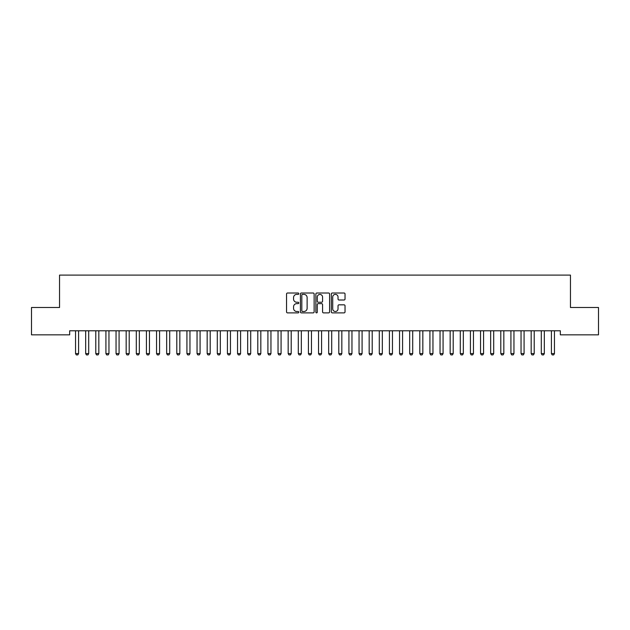 <?xml version="1.0" encoding="UTF-8"?>
<svg xmlns="http://www.w3.org/2000/svg" width="630" height="630" viewBox="0 0 630 630"><rect width="100%" height="100%" fill="white"/><g stroke="black" fill="none" stroke-linecap="round" stroke-linejoin="round"><path stroke-width="0.94" d="M298.801 293.698A0.693 0.693 0 0 0 298.108 293.005L287.548 293.005A0.992 0.992 0 0 0 286.548 293.997L286.548 311.889A0.992 0.992 0 0 0 287.548 312.882L298.108 312.882A0.693 0.693 0 0 0 298.801 312.181A0.693 0.693 0 0 0 298.108 311.488L296.738 311.488A3.181 3.181 0 0 1 293.556 308.306L293.556 306.818A3.181 3.181 0 0 1 296.738 303.636L298.108 303.636A0.693 0.693 0 0 0 298.801 302.943A0.693 0.693 0 0 0 298.108 302.243L296.738 302.243A3.181 3.181 0 0 1 293.556 299.069L293.556 297.573A3.181 3.181 0 0 1 296.738 294.391L298.108 294.391A0.693 0.693 0 0 0 298.801 293.698M344.043 300.006A0.992 0.992 0 0 0 345.035 299.014L345.035 293.997A0.992 0.992 0 0 0 344.043 293.005L332.317 293.005A0.992 0.992 0 0 0 331.325 293.997L331.325 311.889A0.992 0.992 0 0 0 332.317 312.882L344.043 312.882A0.992 0.992 0 0 0 345.035 311.889L345.035 305.826A0.992 0.992 0 0 0 344.043 304.825L339.027 304.825A0.992 0.992 0 0 0 338.034 305.826L338.034 308.826A2.662 2.662 0 0 1 335.373 311.488A2.662 2.662 0 0 1 332.719 308.826L332.719 297.053A2.662 2.662 0 0 1 335.373 294.391A2.662 2.662 0 0 1 338.034 297.053L338.034 299.014A0.992 0.992 0 0 0 339.027 300.006L344.043 300.006M560.33 330.781L69.67 330.781L69.67 334.837L31.5 334.837L31.5 307.495L59.543 307.495L59.543 275.097L570.457 275.097L570.457 307.495L598.5 307.495L598.5 334.837L560.33 334.837L560.33 330.781M314.134 293.997A0.992 0.992 0 0 0 313.134 293.005L301.408 293.005A0.992 0.992 0 0 0 300.416 293.997L300.416 311.889A0.992 0.992 0 0 0 301.408 312.882L313.134 312.882A0.992 0.992 0 0 0 314.134 311.889L314.134 293.997M316.866 293.005L328.592 293.005A0.992 0.992 0 0 1 329.584 293.997L329.584 311.889A0.992 0.992 0 0 1 328.592 312.882L323.568 312.882A0.992 0.992 0 0 1 322.576 311.889L322.576 304.629A0.992 0.992 0 0 0 321.584 303.636L318.252 303.636A0.992 0.992 0 0 0 317.26 304.629L317.26 312.181A0.693 0.693 0 0 1 316.567 312.882A0.693 0.693 0 0 1 315.866 312.181L315.866 293.997A0.992 0.992 0 0 1 316.866 293.005M302.502 294.391A0.693 0.693 0 0 0 301.809 295.092L301.809 310.795A0.693 0.693 0 0 0 302.502 311.488L303.943 311.488A3.181 3.181 0 0 0 307.125 308.306L307.125 297.573A3.181 3.181 0 0 0 303.943 294.391L302.502 294.391M322.576 297.1A2.662 2.662 0 0 0 319.922 294.446A2.662 2.662 0 0 0 317.26 297.1L317.26 301.25A0.992 0.992 0 0 0 318.252 302.243L321.584 302.243A0.992 0.992 0 0 0 322.576 301.25L322.576 297.1M75.427 330.781L75.498 331.002A1.016 1.016 0 0 1 75.545 331.309L75.545 353.587L78.585 353.587L78.585 331.309A1.016 1.016 0 0 1 78.632 331.002L78.695 330.781M78.585 353.587L77.821 354.903L76.301 354.903L75.545 353.587M85.554 330.781L85.625 331.002A1.016 1.016 0 0 1 85.672 331.309L85.672 353.587L88.704 353.587L88.704 331.309A1.016 1.016 0 0 1 88.751 331.002L88.822 330.781M88.704 353.587L87.948 354.903L86.428 354.903L85.672 353.587M95.673 330.781L95.744 331.002A1.016 1.016 0 0 1 95.791 331.309L95.791 353.587L98.831 353.587L98.831 331.309A1.016 1.016 0 0 1 98.879 331.002L98.949 330.781M98.831 353.587L98.075 354.903L96.555 354.903L95.791 353.587M105.801 330.781L105.871 331.002A1.016 1.016 0 0 1 105.919 331.309L105.919 353.587L108.959 353.587L108.959 331.309A1.016 1.016 0 0 1 109.006 331.002L109.077 330.781M108.959 353.587L108.195 354.903L106.675 354.903L105.919 353.587M115.928 330.781L115.999 331.002A1.016 1.016 0 0 1 116.046 331.309L116.046 353.587L119.078 353.587L119.078 331.309A1.016 1.016 0 0 1 119.125 331.002L119.196 330.781M119.078 353.587L118.322 354.903L116.802 354.903L116.046 353.587M126.055 330.781L126.118 331.002A1.016 1.016 0 0 1 126.165 331.309L126.165 353.587L129.205 353.587L129.205 331.309A1.016 1.016 0 0 1 129.252 331.002L129.323 330.781M129.205 353.587L128.449 354.903L126.929 354.903L126.165 353.587M136.174 330.781L136.245 331.002A1.016 1.016 0 0 1 136.293 331.309L136.293 353.587L139.332 353.587L139.332 331.309A1.016 1.016 0 0 1 139.38 331.002L139.451 330.781M139.332 353.587L138.569 354.903L137.056 354.903L136.293 353.587M146.302 330.781L146.373 331.002A1.016 1.016 0 0 1 146.42 331.309L146.42 353.587L149.46 353.587L149.46 331.309A1.016 1.016 0 0 1 149.507 331.002L149.57 330.781M149.46 353.587L148.696 354.903L147.176 354.903L146.42 353.587M156.429 330.781L156.5 331.002A1.016 1.016 0 0 1 156.547 331.309L156.547 353.587L159.579 353.587L159.579 331.309A1.016 1.016 0 0 1 159.626 331.002L159.697 330.781M159.579 353.587L158.823 354.903L157.303 354.903L156.547 353.587M166.548 330.781L166.619 331.002A1.016 1.016 0 0 1 166.666 331.309L166.666 353.587L169.706 353.587L169.706 331.309A1.016 1.016 0 0 1 169.754 331.002L169.824 330.781M169.706 353.587L168.95 354.903L167.43 354.903L166.666 353.587M176.676 330.781L176.746 331.002A1.016 1.016 0 0 1 176.794 331.309L176.794 353.587L179.834 353.587L179.834 331.309A1.016 1.016 0 0 1 179.881 331.002L179.952 330.781M179.834 353.587L179.07 354.903L177.55 354.903L176.794 353.587M186.803 330.781L186.874 331.002A1.016 1.016 0 0 1 186.921 331.309L186.921 353.587L189.953 353.587L189.953 331.309A1.016 1.016 0 0 1 190 331.002L190.071 330.781M189.953 353.587L189.197 354.903L187.677 354.903L186.921 353.587M196.93 330.781L196.993 331.002A1.016 1.016 0 0 1 197.04 331.309L197.04 353.587L200.08 353.587L200.08 331.309A1.016 1.016 0 0 1 200.127 331.002L200.198 330.781M200.08 353.587L199.324 354.903L197.804 354.903L197.04 353.587M207.049 330.781L207.12 331.002A1.016 1.016 0 0 1 207.168 331.309L207.168 353.587L210.207 353.587L210.207 331.309A1.016 1.016 0 0 1 210.255 331.002L210.325 330.781M210.207 353.587L209.443 354.903L207.931 354.903L207.168 353.587M217.177 330.781L217.248 331.002A1.016 1.016 0 0 1 217.295 331.309L217.295 353.587L220.335 353.587L220.335 331.309A1.016 1.016 0 0 1 220.382 331.002L220.445 330.781M220.335 353.587L219.571 354.903L218.051 354.903L217.295 353.587M227.304 330.781L227.375 331.002A1.016 1.016 0 0 1 227.422 331.309L227.422 353.587L230.454 353.587L230.454 331.309A1.016 1.016 0 0 1 230.501 331.002L230.572 330.781M230.454 353.587L229.698 354.903L228.178 354.903L227.422 353.587M237.423 330.781L237.494 331.002A1.016 1.016 0 0 1 237.541 331.309L237.541 353.587L240.581 353.587L240.581 331.309A1.016 1.016 0 0 1 240.629 331.002L240.699 330.781M240.581 353.587L239.825 354.903L238.305 354.903L237.541 353.587M247.551 330.781L247.621 331.002A1.016 1.016 0 0 1 247.669 331.309L247.669 353.587L250.709 353.587L250.709 331.309A1.016 1.016 0 0 1 250.756 331.002L250.827 330.781M250.709 353.587L249.945 354.903L248.425 354.903L247.669 353.587M257.678 330.781L257.749 331.002A1.016 1.016 0 0 1 257.796 331.309L257.796 353.587L260.828 353.587L260.828 331.309A1.016 1.016 0 0 1 260.875 331.002L260.946 330.781M260.828 353.587L260.072 354.903L258.552 354.903L257.796 353.587M267.805 330.781L267.868 331.002A1.016 1.016 0 0 1 267.915 331.309L267.915 353.587L270.955 353.587L270.955 331.309A1.016 1.016 0 0 1 271.002 331.002L271.073 330.781M270.955 353.587L270.199 354.903L268.679 354.903L267.915 353.587M277.925 330.781L277.995 331.002A1.016 1.016 0 0 1 278.043 331.309L278.043 353.587L281.082 353.587L281.082 331.309A1.016 1.016 0 0 1 281.13 331.002L281.2 330.781M281.082 353.587L280.318 354.903L278.807 354.903L278.043 353.587M288.052 330.781L288.123 331.002A1.016 1.016 0 0 1 288.17 331.309L288.17 353.587L291.21 353.587L291.21 331.309A1.016 1.016 0 0 1 291.257 331.002L291.32 330.781M291.21 353.587L290.446 354.903L288.926 354.903L288.17 353.587M298.179 330.781L298.25 331.002A1.016 1.016 0 0 1 298.297 331.309L298.297 353.587L301.329 353.587L301.329 331.309A1.016 1.016 0 0 1 301.376 331.002L301.447 330.781M301.329 353.587L300.573 354.903L299.053 354.903L298.297 353.587M308.298 330.781L308.369 331.002A1.016 1.016 0 0 1 308.416 331.309L308.416 353.587L311.456 353.587L311.456 331.309A1.016 1.016 0 0 1 311.503 331.002L311.574 330.781M311.456 353.587L310.7 354.903L309.18 354.903L308.416 353.587M318.426 330.781L318.496 331.002A1.016 1.016 0 0 1 318.544 331.309L318.544 353.587L321.584 353.587L321.584 331.309A1.016 1.016 0 0 1 321.631 331.002L321.702 330.781M321.584 353.587L320.82 354.903L319.3 354.903L318.544 353.587M328.553 330.781L328.624 331.002A1.016 1.016 0 0 1 328.671 331.309L328.671 353.587L331.703 353.587L331.703 331.309A1.016 1.016 0 0 1 331.75 331.002L331.821 330.781M331.703 353.587L330.947 354.903L329.427 354.903L328.671 353.587M338.68 330.781L338.743 331.002A1.016 1.016 0 0 1 338.79 331.309L338.79 353.587L341.83 353.587L341.83 331.309A1.016 1.016 0 0 1 341.877 331.002L341.948 330.781M341.83 353.587L341.074 354.903L339.554 354.903L338.79 353.587M348.8 330.781L348.87 331.002A1.016 1.016 0 0 1 348.918 331.309L348.918 353.587L351.957 353.587L351.957 331.309A1.016 1.016 0 0 1 352.005 331.002L352.075 330.781M351.957 353.587L351.193 354.903L349.682 354.903L348.918 353.587M358.927 330.781L358.998 331.002A1.016 1.016 0 0 1 359.045 331.309L359.045 353.587L362.085 353.587L362.085 331.309A1.016 1.016 0 0 1 362.132 331.002L362.195 330.781M362.085 353.587L361.321 354.903L359.801 354.903L359.045 353.587M369.054 330.781L369.125 331.002A1.016 1.016 0 0 1 369.172 331.309L369.172 353.587L372.204 353.587L372.204 331.309A1.016 1.016 0 0 1 372.251 331.002L372.322 330.781M372.204 353.587L371.448 354.903L369.928 354.903L369.172 353.587M379.173 330.781L379.244 331.002A1.016 1.016 0 0 1 379.291 331.309L379.291 353.587L382.331 353.587L382.331 331.309A1.016 1.016 0 0 1 382.378 331.002L382.449 330.781M382.331 353.587L381.575 354.903L380.055 354.903L379.291 353.587M389.301 330.781L389.371 331.002A1.016 1.016 0 0 1 389.419 331.309L389.419 353.587L392.459 353.587L392.459 331.309A1.016 1.016 0 0 1 392.506 331.002L392.577 330.781M392.459 353.587L391.695 354.903L390.175 354.903L389.419 353.587M399.428 330.781L399.499 331.002A1.016 1.016 0 0 1 399.546 331.309L399.546 353.587L402.578 353.587L402.578 331.309A1.016 1.016 0 0 1 402.625 331.002L402.696 330.781M402.578 353.587L401.822 354.903L400.302 354.903L399.546 353.587M409.555 330.781L409.618 331.002A1.016 1.016 0 0 1 409.665 331.309L409.665 353.587L412.705 353.587L412.705 331.309A1.016 1.016 0 0 1 412.752 331.002L412.823 330.781M412.705 353.587L411.949 354.903L410.429 354.903L409.665 353.587M419.674 330.781L419.745 331.002A1.016 1.016 0 0 1 419.793 331.309L419.793 353.587L422.832 353.587L422.832 331.309A1.016 1.016 0 0 1 422.88 331.002L422.951 330.781M422.832 353.587L422.069 354.903L420.556 354.903L419.793 353.587M429.802 330.781L429.873 331.002A1.016 1.016 0 0 1 429.92 331.309L429.92 353.587L432.96 353.587L432.96 331.309A1.016 1.016 0 0 1 433.007 331.002L433.07 330.781M432.96 353.587L432.196 354.903L430.676 354.903L429.92 353.587M439.929 330.781L440 331.002A1.016 1.016 0 0 1 440.047 331.309L440.047 353.587L443.079 353.587L443.079 331.309A1.016 1.016 0 0 1 443.126 331.002L443.197 330.781M443.079 353.587L442.323 354.903L440.803 354.903L440.047 353.587M450.048 330.781L450.119 331.002A1.016 1.016 0 0 1 450.166 331.309L450.166 353.587L453.206 353.587L453.206 331.309A1.016 1.016 0 0 1 453.253 331.002L453.324 330.781M453.206 353.587L452.45 354.903L450.93 354.903L450.166 353.587M460.176 330.781L460.247 331.002A1.016 1.016 0 0 1 460.294 331.309L460.294 353.587L463.334 353.587L463.334 331.309A1.016 1.016 0 0 1 463.381 331.002L463.452 330.781M463.334 353.587L462.57 354.903L461.05 354.903L460.294 353.587M470.303 330.781L470.374 331.002A1.016 1.016 0 0 1 470.421 331.309L470.421 353.587L473.453 353.587L473.453 331.309A1.016 1.016 0 0 1 473.5 331.002L473.571 330.781M473.453 353.587L472.697 354.903L471.177 354.903L470.421 353.587M480.43 330.781L480.493 331.002A1.016 1.016 0 0 1 480.54 331.309L480.54 353.587L483.58 353.587L483.58 331.309A1.016 1.016 0 0 1 483.627 331.002L483.698 330.781M483.58 353.587L482.824 354.903L481.304 354.903L480.54 353.587M490.549 330.781L490.62 331.002A1.016 1.016 0 0 1 490.668 331.309L490.668 353.587L493.707 353.587L493.707 331.309A1.016 1.016 0 0 1 493.755 331.002L493.826 330.781M493.707 353.587L492.944 354.903L491.431 354.903L490.668 353.587M500.677 330.781L500.748 331.002A1.016 1.016 0 0 1 500.795 331.309L500.795 353.587L503.835 353.587L503.835 331.309A1.016 1.016 0 0 1 503.882 331.002L503.945 330.781M503.835 353.587L503.071 354.903L501.551 354.903L500.795 353.587M510.804 330.781L510.875 331.002A1.016 1.016 0 0 1 510.922 331.309L510.922 353.587L513.954 353.587L513.954 331.309A1.016 1.016 0 0 1 514.001 331.002L514.072 330.781M513.954 353.587L513.198 354.903L511.678 354.903L510.922 353.587M520.923 330.781L520.994 331.002A1.016 1.016 0 0 1 521.041 331.309L521.041 353.587L524.081 353.587L524.081 331.309A1.016 1.016 0 0 1 524.128 331.002L524.199 330.781M524.081 353.587L523.325 354.903L521.805 354.903L521.041 353.587M531.051 330.781L531.122 331.002A1.016 1.016 0 0 1 531.169 331.309L531.169 353.587L534.208 353.587L534.208 331.309A1.016 1.016 0 0 1 534.256 331.002L534.327 330.781M534.208 353.587L533.445 354.903L531.925 354.903L531.169 353.587M541.178 330.781L541.249 331.002A1.016 1.016 0 0 1 541.296 331.309L541.296 353.587L544.328 353.587L544.328 331.309A1.016 1.016 0 0 1 544.375 331.002L544.446 330.781M544.328 353.587L543.572 354.903L542.052 354.903L541.296 353.587M551.305 330.781L551.368 331.002A1.016 1.016 0 0 1 551.415 331.309L551.415 353.587L554.455 353.587L554.455 331.309A1.016 1.016 0 0 1 554.502 331.002L554.573 330.781M554.455 353.587L553.699 354.903L552.179 354.903L551.415 353.587"/></g></svg>
